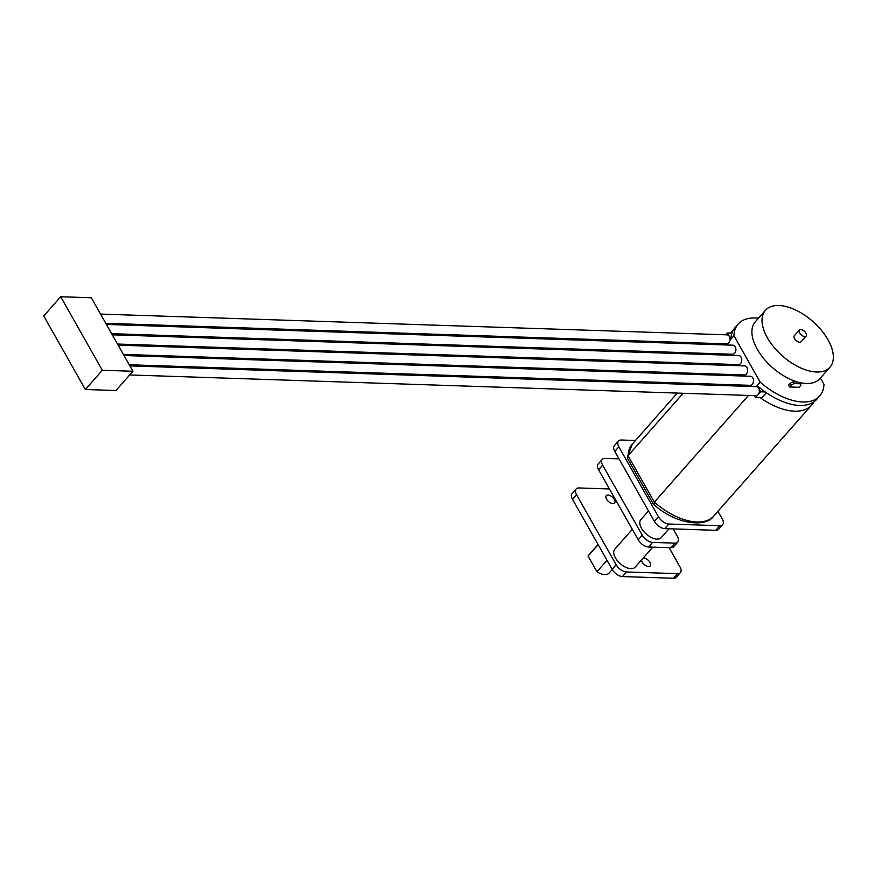 <?xml version="1.0" encoding="UTF-8"?>
<svg xmlns="http://www.w3.org/2000/svg" width="875" height="875" viewBox="0 0 875 875"><rect width="100%" height="100%" fill="white"/><g stroke="black" fill="none" stroke-linecap="round" stroke-linejoin="round"><path stroke-width="1.31" d="M748.475 395.434L654.336 502.163L654.38 504.055M653.341 504.066L653.395 504.142C675.5 524.519 706.136 527.986 713.836 515.944A54.337 29.028 -138.6 0 1 654.336 502.163L628.053 455.722L627.55 458.478L653.341 504.077M609.459 488.961L578.977 487.955A9.056 4.834 41.4 0 0 576.155 488.961L572.097 493.555A9.056 4.834 41.4 0 0 572.513 499.341L612.128 569.352A9.056 4.834 41.4 0 0 622.464 576.57L673.487 578.255A9.056 4.834 41.4 0 0 676.32 577.248L680.378 572.655A9.056 4.834 41.4 0 0 679.962 566.869L669.102 547.673M576.155 488.961A9.056 4.834 41.4 0 0 576.559 494.747L616.175 564.758A9.056 4.834 41.4 0 0 626.511 571.977L677.545 573.661A9.056 4.834 41.4 0 0 680.378 572.655M619.019 458.85L605.062 458.391A9.056 4.834 41.4 0 0 602.241 459.397L598.183 463.991A9.056 4.834 41.4 0 0 598.598 469.766L638.214 539.788A9.056 4.834 41.4 0 0 648.55 546.995L670.873 547.739A9.056 4.834 41.4 0 0 673.706 546.722L677.753 542.128A9.056 4.834 41.4 0 0 677.337 536.353L673.127 528.905M602.241 459.397A9.056 4.834 41.4 0 0 602.645 465.172L642.261 535.194A9.056 4.834 41.4 0 0 652.597 542.402L674.92 543.145A9.056 4.834 41.4 0 0 677.753 542.128M717.938 511.295L722.258 518.93A9.056 4.834 -138.6 0 1 722.663 524.716L718.616 529.298A9.056 4.834 -138.6 0 1 715.783 530.316L664.759 528.62A9.056 4.834 -138.6 0 1 654.413 521.413L614.808 451.402A9.056 4.834 -138.6 0 1 614.392 445.616L618.439 441.022A9.056 4.834 -138.6 0 1 621.272 440.016L635.48 440.486M722.663 524.716A9.056 4.834 -138.6 0 1 719.841 525.722L668.806 524.027A9.056 4.834 -138.6 0 1 658.47 516.819L618.855 446.808A9.056 4.834 -138.6 0 1 618.439 441.022M790.3 383.206L793.155 381.828L794.15 383.578L791.284 384.956L790.3 383.206L788.517 385.219L789.513 386.969L799.083 387.286L800.855 385.273L799.848 382.605M806.148 336.011L801.084 341.753A4.528 2.417 -138.6 0 1 796.086 340.572A4.528 2.417 -138.6 0 1 794.292 335.759L799.356 330.017A4.528 2.417 -138.6 0 1 802.539 329.984A4.528 2.417 -138.6 0 1 805.941 333.123A4.528 2.417 -138.6 0 1 806.148 336.011A4.528 2.417 -138.6 0 1 804.737 336.514A4.528 2.417 -138.6 0 1 800.253 333.9A4.528 2.417 -138.6 0 1 799.356 330.017M816.506 372.006A43.017 22.98 -138.6 0 1 773.959 347.222A43.017 22.98 -138.6 0 1 765.428 310.297A43.017 22.98 -138.6 0 1 812.886 321.519A43.017 22.98 -138.6 0 1 829.948 367.216A43.017 22.98 -138.6 0 1 816.506 372.006M829.948 367.216L819.82 378.7A43.017 22.98 -138.6 0 1 806.378 383.491A43.017 22.98 -138.6 0 1 763.831 358.695A43.017 22.98 -138.6 0 1 755.3 321.781L765.428 310.297M129.883 365.892L756.284 386.641A4.528 3.216 91.9 0 1 758.669 388.292A4.528 3.216 91.9 0 1 758.122 394.658A4.528 3.216 91.9 0 1 755.989 395.686L129.686 374.948M758.417 318.237A54.337 29.028 41.4 0 0 738.194 324.045A54.337 29.028 41.4 0 0 733.917 335.716L760.189 382.167L757.148 385.613L760.648 391.792L755.584 397.534L754.513 395.642M733.917 335.716L730.877 339.161A54.337 29.028 -138.6 0 1 731.938 333.134L727.377 332.981L730.877 339.161M100.57 314.081L726.972 334.83A4.528 3.216 91.9 0 1 729.356 336.481A4.528 3.216 91.9 0 1 729.684 341.337A4.528 3.216 91.9 0 1 726.677 343.875L105.798 323.312M725.769 344.958L725.2 343.831M718.003 353.762L717.052 354.834M709.286 363.639L708.345 364.711M700.569 373.516L699.628 374.588M691.862 383.392L690.911 384.475M683.145 393.28L628.053 455.722A54.337 29.028 -138.6 0 1 632.341 444.052L677.294 393.083M129.248 364.766L750.127 385.328A4.528 3.216 -88.1 0 0 752.259 384.3A4.528 3.216 -88.1 0 0 753.342 379.323A4.528 3.216 -88.1 0 0 750.422 376.272L124.02 355.523M123.386 354.397L744.264 374.959A4.528 3.216 -88.1 0 0 746.397 373.942A4.528 3.216 -88.1 0 0 747.48 368.966A4.528 3.216 -88.1 0 0 744.559 365.914L118.158 345.166M117.523 344.039L738.402 364.602A4.528 3.216 -88.1 0 0 740.534 363.573A4.528 3.216 -88.1 0 0 741.617 358.597A4.528 3.216 -88.1 0 0 738.697 355.545L112.295 334.808M111.661 333.681L732.539 354.244A4.528 3.216 -88.1 0 0 734.672 353.216A4.528 3.216 -88.1 0 0 735.755 348.239A4.528 3.216 -88.1 0 0 732.834 345.188L106.433 324.439M813.772 401.953A54.337 29.028 -138.6 0 1 811.595 405.136A54.337 29.028 -138.6 0 1 760.145 397.688L755.584 397.534M766.369 392.744L761.961 397.742L760.145 397.688M730.231 333.08A54.337 29.028 -138.6 0 1 732.977 330.673M725.791 334.786L727.377 332.981M85.345 389.495L115.959 390.513L132.923 371.273L91.339 297.762L60.714 296.745L43.75 315.984L85.345 389.495L102.309 370.256L132.923 371.273M102.309 370.256L60.714 296.745M757.148 385.613A54.337 29.028 41.4 0 0 765.209 391.945L760.648 391.792M760.189 382.167A54.337 29.028 41.4 0 0 819.7 395.948A54.337 29.028 41.4 0 0 823.977 384.278L820.433 378M738.194 324.045L735.153 327.491A54.337 29.028 41.4 0 0 731.938 333.134M765.209 391.945A54.337 29.028 41.4 0 0 816.659 399.394L819.7 395.948M641.506 559.978A5.534 2.953 41.4 0 0 642.195 562.188A5.534 2.953 41.4 0 0 648.506 566.584A5.534 2.953 41.4 0 0 650.234 565.972A5.534 2.953 41.4 0 0 648.911 560.962A5.534 2.953 41.4 0 0 643.191 558.053M606.539 499.177A5.534 2.953 41.4 0 0 612.85 503.573A5.534 2.953 41.4 0 0 614.578 502.961A5.534 2.953 41.4 0 0 612.391 497.088A5.534 2.953 41.4 0 0 606.288 495.644A5.534 2.953 41.4 0 0 606.539 499.177M794.15 383.578L800.527 383.786M797.431 381.97L793.155 381.828M791.284 384.956L789.513 386.969M598.15 544.655L588.077 556.073L596.936 571.725A13.584 7.262 41.4 0 0 609.077 573.092L612.227 569.527M607.009 560.306L596.936 571.725M598.062 544.502L588.7 555.122A13.584 7.262 41.4 0 0 588.077 556.073M632.297 529.342L614.786 549.194A13.584 7.262 41.4 0 0 615.409 557.867A13.584 7.262 41.4 0 0 625.625 567.252A13.584 7.262 41.4 0 0 635.163 567.164L652.827 547.138M648.506 510.967L640.872 519.619A13.584 7.262 41.4 0 0 641.484 528.292A13.584 7.262 41.4 0 0 651.711 537.688A13.584 7.262 41.4 0 0 661.248 537.6L669.036 528.763M622.464 576.57L626.511 571.977M612.128 569.352L616.175 564.758M572.513 499.341L576.559 494.747M598.598 469.766L602.645 465.172M614.808 451.402L618.855 446.808M673.487 578.255L677.545 573.661M715.783 530.316L719.841 525.722M670.873 547.739L674.92 543.145M664.759 528.62L668.806 524.027M654.413 521.413L658.47 516.819M648.55 546.995L652.597 542.402M638.214 539.788L642.261 535.194M713.836 515.944L811.595 405.136M685.059 384.278L686.011 383.206M693.777 374.402L694.728 373.319M702.494 364.514L703.445 363.442M711.211 354.637L712.152 353.566M719.928 344.761L720.869 343.689M627.288 457.417L632.341 444.052"/></g></svg>
